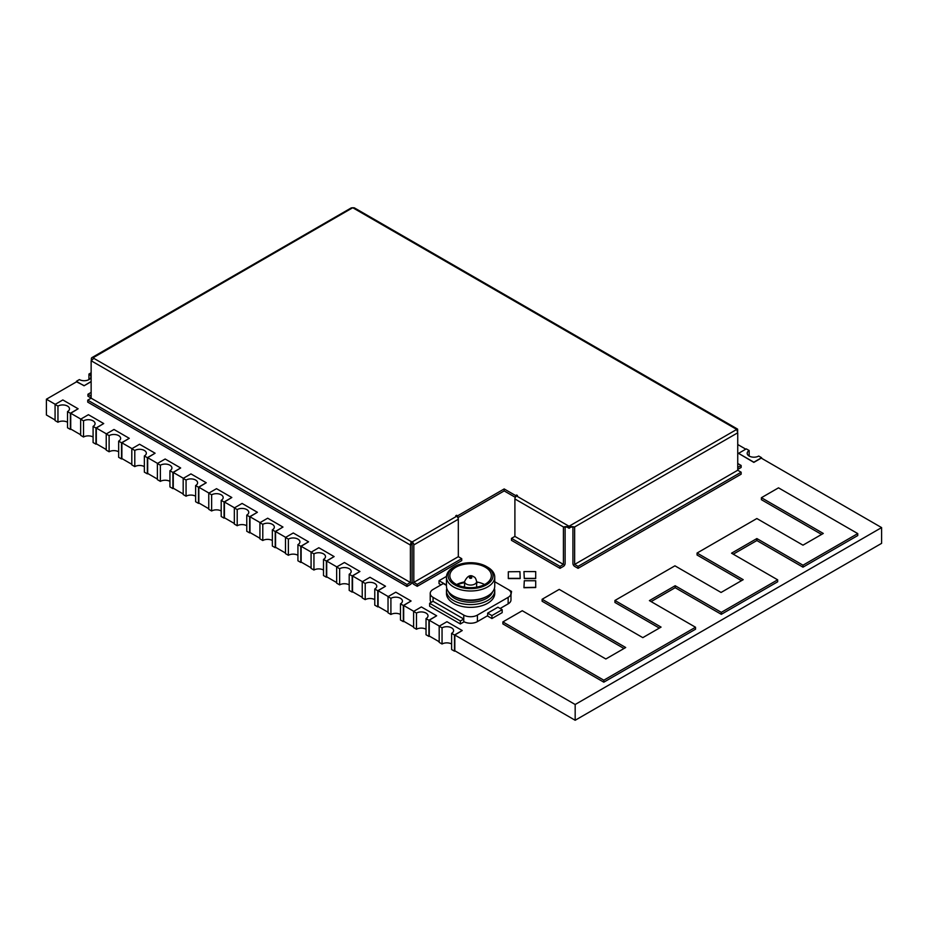 <?xml version="1.0" encoding="UTF-8"?>
<svg xmlns="http://www.w3.org/2000/svg" width="928" height="928" viewBox="0 0 928 928"><rect width="100%" height="100%" fill="white"/><g stroke="black" fill="none" stroke-linecap="round" stroke-linejoin="round"><path stroke-width="1.39" d="M758.721 456.054A6.763 3.898 180 0 1 749.163 456.054L749.163 450.532L746.298 448.874L738.537 453.351L753.838 462.19L761.598 457.713L758.721 456.054M738.537 453.351L753.838 462.388L761.25 458.107L881.6 527.591L575.174 704.503L454.824 635.019L462.237 630.541L446.936 621.714L439.188 626.191L442.053 627.85A6.763 3.898 180 0 1 449.419 627.003A6.763 3.898 180 0 1 453.595 630.599A6.763 3.898 180 0 1 451.611 633.36L454.488 635.019L462.237 630.541M745.787 449.175L737.737 444.524M55.251 404.33L46.4 399.214L76.862 381.628L84.054 385.781L91.141 381.686M80.829 419.096L70.725 413.262L78.138 408.784L62.837 399.945L55.077 404.422L57.954 406.081A6.763 3.898 180 0 1 65.32 405.234A6.763 3.898 180 0 1 69.484 408.842A6.763 3.898 180 0 1 67.512 411.603L70.377 413.262L78.138 408.784M106.407 433.863L96.303 428.028L103.716 423.551L88.415 414.712L80.655 419.189L83.532 420.848A6.763 3.898 180 0 1 90.898 420.001A6.763 3.898 180 0 1 95.062 423.609A6.763 3.898 180 0 1 93.09 426.37L95.955 428.028L103.716 423.551M131.985 448.63L121.87 442.795L129.282 438.318L113.993 429.478L106.233 433.956L109.11 435.615A6.763 3.898 180 0 1 116.464 434.768A6.763 3.898 180 0 1 120.64 438.376A6.763 3.898 180 0 1 118.656 441.136L121.533 442.795L129.282 438.318M157.563 463.397L147.68 457.69L155.092 453.212L139.56 444.245L131.811 448.723L134.792 450.451A6.763 3.898 180 0 1 142.158 449.604A6.763 3.898 180 0 1 146.334 453.212A6.763 3.898 180 0 1 144.35 455.961L147.343 457.69L155.092 453.212M183.361 478.291L173.258 472.456L180.67 467.979L165.149 459.012L157.389 463.49L160.37 465.218A6.763 3.898 180 0 1 167.736 464.371A6.763 3.898 180 0 1 171.912 467.979A6.763 3.898 180 0 1 169.928 470.74L172.921 472.456L180.67 467.979M208.939 493.058L198.836 487.223L206.248 482.746L190.948 473.906L183.187 478.384L186.064 480.043A6.763 3.898 180 0 1 193.43 479.196A6.763 3.898 180 0 1 197.594 482.804A6.763 3.898 180 0 1 195.622 485.564L198.488 487.223L206.248 482.746M234.517 507.825L224.414 501.99L231.826 497.512L216.526 488.673L208.765 493.151L211.642 494.81A6.763 3.898 180 0 1 219.008 493.963A6.763 3.898 180 0 1 223.172 497.57A6.763 3.898 180 0 1 221.2 500.331L224.066 501.99L231.826 497.512M260.095 522.592L249.98 516.757L257.392 512.279L242.092 503.44L234.343 507.918L237.208 509.576A6.763 3.898 180 0 1 244.574 508.73A6.763 3.898 180 0 1 248.75 512.337A6.763 3.898 180 0 1 246.767 515.098L249.644 516.757L257.392 512.279M285.673 537.358L275.558 531.524L282.97 527.046L267.682 518.207L259.921 522.684L262.786 524.343A6.763 3.898 180 0 1 270.152 523.496A6.763 3.898 180 0 1 274.328 527.104A6.763 3.898 180 0 1 272.345 529.865L275.222 531.524L282.97 527.046M311.24 552.125L301.136 546.29L308.56 541.813L293.26 532.974L285.499 537.451L288.364 539.11A6.763 3.898 180 0 1 295.73 538.263A6.763 3.898 180 0 1 299.906 541.871A6.763 3.898 180 0 1 297.923 544.632L300.8 546.29L308.56 541.813M336.818 566.892L326.714 561.057L334.126 556.58L318.826 547.74L311.077 552.218L313.942 553.877A6.763 3.898 180 0 1 321.308 553.03A6.763 3.898 180 0 1 325.484 556.638A6.763 3.898 180 0 1 323.501 559.398L326.378 561.057L334.126 556.58M362.396 581.659L352.524 575.952L359.936 571.474L344.404 562.507L336.655 566.985L339.636 568.713A6.763 3.898 180 0 1 347.002 567.866A6.763 3.898 180 0 1 351.178 571.474A6.763 3.898 180 0 1 349.195 574.235L352.176 575.952L359.936 571.474M388.206 596.553L378.102 590.718L385.514 586.241L369.982 577.274L362.233 581.752L365.214 583.48A6.763 3.898 180 0 1 372.58 582.633A6.763 3.898 180 0 1 376.756 586.241A6.763 3.898 180 0 1 374.773 589.002L377.754 590.718L385.514 586.241M413.772 611.32L403.68 605.485L411.092 601.008L395.792 592.18L388.032 596.658L390.908 598.316A6.763 3.898 180 0 1 398.274 597.47A6.763 3.898 180 0 1 402.439 601.066A6.763 3.898 180 0 1 400.467 603.826L403.332 605.485L411.092 601.008M439.362 626.087L429.246 620.252L436.67 615.774L421.358 606.947L413.61 611.424L416.475 613.072A6.763 3.898 180 0 1 423.841 612.236A6.763 3.898 180 0 1 428.017 615.832A6.763 3.898 180 0 1 426.033 618.593L428.91 620.252L436.67 615.774M761.401 497.71L823.287 533.449L802.975 545.165L756.854 518.532L697.067 553.042L743.2 579.675L721.068 592.458L674.934 565.825L614.928 600.474L661.061 627.108L642.802 637.64L559.224 589.384L542.114 599.268L625.692 647.524L605.845 658.984L522.267 610.728L502.872 621.922L603.803 680.201L695.524 627.247L649.403 600.613L675.178 585.73L721.311 612.352L777.664 579.826L731.542 553.192L756.865 538.565L802.987 565.198L857.75 533.588L778.511 487.838L761.401 497.71L761.401 499.682L821.582 534.424M733.248 554.178L756.865 540.537L802.987 567.17L857.75 535.549L857.75 533.588M651.108 601.599L675.178 587.702L721.311 614.324L777.664 581.786L777.664 579.826M502.872 621.922L502.872 623.894L603.803 682.173L695.524 629.219L695.524 627.247M542.114 599.268L542.114 601.24L623.987 648.51M614.928 600.474L614.928 602.446L659.356 628.094M697.067 553.042L697.067 555.014L741.495 580.661M535.7 578.573L535.711 571.59L523.937 571.578L524.297 578.573L535.7 578.573L535.711 571.59M523.937 587.737L535.711 587.528L535.711 580.742L524.297 580.742L523.937 587.737M508.312 578.562L520.19 578.562L519.947 571.648L508.324 571.776L508.312 578.562M761.598 458.304L761.598 457.713M749.163 456.054A6.763 3.898 180 0 1 747.191 453.293A6.763 3.898 180 0 1 749.163 450.532M46.4 399.214L46.4 414.978L55.077 419.99M70.725 413.262L70.725 429.026L80.655 434.756M96.303 428.028L96.303 443.793L106.233 449.535M121.87 442.795L121.87 458.56L131.811 464.29M147.68 457.69L147.68 473.454L157.389 479.057M173.258 472.456L173.258 488.221L183.187 493.963M198.836 487.223L198.836 502.988L208.765 508.73M224.414 501.99L224.414 517.754L234.343 523.496M249.98 516.757L249.98 532.521L259.921 538.263M275.558 531.524L275.558 547.288L285.499 553.03M301.136 546.29L301.136 562.055L311.077 567.797M326.714 561.057L326.714 576.822L336.655 582.564M352.524 575.952L352.524 591.716L362.233 597.33M378.102 590.718L378.102 606.494L388.032 612.225M403.68 605.485L403.68 621.25L413.61 626.992M429.246 620.252L429.246 636.016L439.188 641.758M454.824 635.019L454.824 650.783L575.174 720.267L881.6 543.356L881.6 527.591M575.174 704.503L575.174 720.267M84.054 385.781L91.141 381.489M76.514 381.826L84.054 385.584M88.937 379.587L88.937 374.065A6.763 3.898 180 0 1 90.921 376.826A6.763 3.898 180 0 1 86.745 380.434A6.763 3.898 180 0 1 79.379 379.587L76.514 381.234M91.141 372.789L88.937 374.065M67.512 411.603L67.512 427.762L70.377 429.42L70.377 413.262M55.077 404.422L55.077 420.581L57.954 422.24A6.763 3.898 180 0 1 67.512 422.24M57.954 422.24L57.954 406.081M93.09 426.37L93.09 442.528L95.955 444.187L95.955 428.028M80.655 419.189L80.655 435.348L83.532 437.007A6.763 3.898 180 0 1 93.09 437.007M83.532 437.007L83.532 420.848M118.656 441.136L118.656 457.295L121.533 458.954L121.533 442.795M106.233 433.956L106.233 450.126L109.11 451.774A6.763 3.898 180 0 1 118.656 451.774M109.11 451.774L109.11 435.615M144.35 455.961L144.35 472.132L147.343 473.848L147.343 457.69M131.811 448.723L131.811 464.882L134.792 466.61A6.763 3.898 180 0 1 144.35 466.61M134.792 466.61L134.792 450.451M169.928 470.74L169.928 486.898L172.921 488.615L172.921 472.456M157.389 463.49L157.389 479.648L160.37 481.377A6.763 3.898 180 0 1 169.928 481.377M160.37 481.377L160.37 465.218M195.622 485.564L195.622 501.723L198.488 503.382L198.488 487.223M183.187 478.384L183.187 494.554L186.064 496.213A6.763 3.898 180 0 1 195.622 496.213M186.064 496.213L186.064 480.043M221.2 500.331L221.2 516.49L224.066 518.149L224.066 501.99M208.765 493.151L208.765 509.321L211.642 510.98A6.763 3.898 180 0 1 221.2 510.98M211.642 510.98L211.642 494.81M246.767 515.098L246.767 531.257L249.644 532.916L249.644 516.757M234.343 507.918L234.343 524.076L237.208 525.735A6.763 3.898 180 0 1 246.767 525.735M237.208 525.735L237.208 509.576M272.345 529.865L272.345 546.024L275.222 547.682L275.222 531.524M259.921 522.684L259.921 538.855L262.786 540.502A6.763 3.898 180 0 1 272.345 540.502M262.786 540.502L262.786 524.343M297.923 544.632L297.923 560.79L300.8 562.449L300.8 546.29M285.499 537.451L285.499 553.622L288.364 555.28A6.763 3.898 180 0 1 297.923 555.28M288.364 555.28L288.364 539.11M323.501 559.398L323.501 575.557L326.378 577.216L326.378 561.057M311.077 552.218L311.077 568.388L313.942 570.036A6.763 3.898 180 0 1 323.501 570.036M313.942 570.036L313.942 553.877M349.195 574.235L349.195 590.394L352.176 592.11L352.176 575.952M336.655 566.985L336.655 583.155L339.636 584.872A6.763 3.898 180 0 1 349.195 584.872M339.636 584.872L339.636 568.713M374.773 589.002L374.773 605.16L377.754 606.889L377.754 590.718M362.233 581.752L362.233 597.922L365.214 599.639A6.763 3.898 180 0 1 374.773 599.639M365.214 599.639L365.214 583.48M400.467 603.826L400.467 619.997L403.332 621.644L403.332 605.485M388.032 596.658L388.032 612.816L390.908 614.475A6.763 3.898 180 0 1 400.467 614.475M390.908 614.475L390.908 598.316M426.033 618.593L426.033 634.752L428.91 636.411L428.91 620.252M413.61 611.424L413.61 627.583L416.475 629.242A6.763 3.898 180 0 1 426.033 629.242M416.475 629.242L416.475 613.072M451.611 633.36L451.611 649.519L454.488 651.178L454.488 635.019M439.188 626.191L439.188 642.35L442.053 644.009A6.763 3.898 180 0 1 451.611 644.009M442.053 644.009L442.053 627.85M603.803 680.201L603.803 682.173M675.178 585.73L675.178 587.702M721.311 612.352L721.311 614.324M756.865 538.565L756.865 540.537M802.987 565.198L802.987 567.17M523.937 571.578L524.297 578.573M524.297 578.376L535.7 578.376M523.937 587.54L535.711 587.331M508.312 578.364L520.19 578.364M91.362 360.273L91.362 358.753A2.413 1.392 60 0 1 91.86 357.651A2.413 1.392 60 0 1 93.067 357.767L93.925 358.266L91.141 360.737L91.141 398.182L410.396 582.494L410.396 545.049L412.102 544.063L411.139 542.81L411.614 543.785M737.389 430.209L737.737 431.253M574.641 564.41L737.737 470.241L741.147 472.213L578.051 566.37L574.641 564.41L574.641 526.953L569.026 526.257L736.739 429.432L737.737 430.012L352.849 207.791L351.283 207.884L91.86 357.651M736.739 429.432L737.737 432.796L737.737 470.241M572.924 526.64L572.924 563.424A2.413 1.392 -120 0 0 574.641 566.382L578.051 568.342L578.051 566.37M514.901 536.396L563.412 564.41L560.002 566.37L511.49 538.368L514.901 536.396L514.901 498.951A2.413 1.392 120 0 1 516.606 495.993L516.606 495.007L517.464 495.506L516.606 495.993L569.131 526.315L569.131 528.287L567.124 527.127L563.412 526.953L563.412 564.41M565.117 526.663L565.117 563.424A2.413 1.392 -60 0 1 563.412 566.382L560.002 568.342L560.002 566.37M410.396 582.494L406.974 584.466L406.974 586.438L410.396 584.466A2.413 1.392 -60 0 0 412.102 581.508L412.102 544.063M413.818 544.922L413.818 582.366L458.316 556.684L458.316 519.228L413.818 544.922A2.413 1.392 60 0 0 412.113 541.964L411.139 541.546L411.139 542.81M411.313 543.472L412.113 543.936L412.113 581.38A2.413 1.392 -120 0 0 413.818 584.338L417.229 586.31L417.229 584.338L413.818 582.366M737.737 432.796L574.641 526.953L570.975 527.104L569.131 528.171M457.864 517.65L504.171 490.912L515.353 497.362M456.599 515.295L456.599 516.281L455.752 515.782L456.599 515.295L457.562 515.852L504.171 488.94L515.643 495.564L516.606 495.007M411.255 543.367L411.255 541.476M515.643 496.898L515.643 495.564M504.171 490.912L504.171 488.94M457.562 515.852L457.562 517.174M412.113 541.964L456.599 516.281A2.413 1.392 60 0 1 458.316 519.228M514.901 498.951L563.412 526.953L569.131 526.315M737.586 429.107L354.345 207.849L352.733 207.733L93.067 357.767M91.141 360.737L410.396 545.049L411.139 541.546L93.809 358.336M458.316 556.684L461.726 558.656L417.229 584.338M417.229 586.31L461.726 560.616L461.726 558.656M406.974 586.438L87.731 402.126L87.731 400.154L91.141 398.182M406.974 584.466L87.731 400.154M560.002 568.342L511.49 540.34L511.49 538.368M578.051 568.342L741.147 474.185L741.147 472.213M737.737 469.429L741.147 467.457L741.147 465.485L737.737 467.457M737.737 463.513L741.147 465.485M91.141 396.07L87.951 394.238L91.141 392.393M91.141 398.042L87.951 396.21L87.951 394.238M484.567 584.547A20.764 11.983 0 0 0 476.632 581.949M464.568 581.949A20.764 11.983 0 0 0 456.634 584.547M455.915 584.153A20.764 11.983 180 0 1 449.836 575.673A20.764 11.983 180 0 1 462.654 564.607A20.764 11.983 180 0 1 485.274 567.205A20.764 11.983 180 0 1 491.353 575.673A20.764 11.983 180 0 1 478.546 586.751A20.764 11.983 180 0 1 455.915 584.153M487.664 567.205L486.469 566.509A22.446 12.957 180 0 1 486.469 584.837A22.446 12.957 180 0 1 454.72 584.837A22.446 12.957 180 0 1 454.72 566.509A22.446 12.957 180 0 1 486.469 566.509L487.664 567.205A24.14 13.932 0 0 1 494.74 577.054L494.74 586.125A24.14 13.932 0 0 1 487.664 595.973A24.14 13.932 0 0 1 453.537 595.973L454.72 596.669A22.446 12.957 0 0 0 486.469 596.669L487.664 595.973M454.72 566.509L453.525 567.205A24.14 13.932 0 0 0 446.461 577.054A24.14 13.932 0 0 0 453.537 586.914A24.14 13.932 0 0 0 479.834 589.93A24.14 13.932 0 0 0 494.74 577.054M448.607 591.855A22.446 12.957 0 0 0 454.72 598.444A22.446 12.957 0 0 0 477.073 601.68A22.446 12.957 0 0 0 492.594 591.855M446.786 588.387A24.14 13.932 0 0 0 446.461 590.649A24.14 13.932 0 0 0 453.537 600.509A24.14 13.932 0 0 0 479.834 603.525A24.14 13.932 0 0 0 494.74 590.649A24.14 13.932 0 0 0 494.415 588.387M446.461 590.649L446.461 593.41A24.14 13.932 0 0 0 453.537 603.27A24.14 13.932 0 0 0 479.834 606.286A24.14 13.932 0 0 0 494.74 593.41L494.74 590.649M464.568 586.426A13.514 7.807 0 0 0 463.211 586.879M457.005 584.733A20.277 11.704 180 0 1 464.568 582.239M476.632 582.239A20.277 11.704 180 0 1 477.653 582.436L476.632 583.028M464.568 582.633A20.277 11.704 0 0 0 457.4 584.918M446.461 577.054L446.461 586.125A24.14 13.932 0 0 0 453.525 595.973A24.14 13.932 0 0 0 453.537 595.973M454.72 596.669L453.525 595.973M446.461 585L439.025 580.696L439.025 583.654L441.067 584.837M433.051 601.298L429.641 603.27L460.358 621.006L463.768 619.034L433.051 601.298L433.051 597.354A9.651 5.58 0 0 1 430.221 593.41A9.651 5.58 0 0 1 433.051 589.466L443.294 583.561L446.461 585.394M439.025 580.696L446.484 576.392M433.051 597.354L463.768 615.09A9.651 5.58 0 0 0 477.421 615.09L508.15 597.354A9.651 5.58 0 0 0 510.98 593.41A9.651 5.58 0 0 0 508.15 589.466L494.74 581.728M500.122 608.49L508.15 603.861A9.651 5.58 0 0 0 510.98 599.917L510.98 593.41M487.664 613.118L491.933 615.589L502.176 609.673L497.907 607.214L487.664 613.118L487.664 615.682L477.421 621.598L477.421 615.09M463.768 615.09L463.768 621.598A9.651 5.58 0 0 0 477.421 621.598M430.221 593.41L430.221 599.917A9.651 5.58 0 0 0 431.195 602.365M510.644 591.971L511.56 591.438L508.173 589.489M510.98 594.732L511.56 591.438M487.328 615.879L491.933 618.547L502.176 612.631L502.176 609.673M491.933 615.589L491.933 618.547M460.358 621.006L460.358 623.964L464.128 621.783M429.641 603.27L429.641 606.228L460.358 623.964M476.632 587.146L476.632 581.589A6.032 3.48 180 0 1 472.909 584.802A6.032 3.48 180 0 1 466.332 584.048A6.032 3.48 180 0 1 464.568 581.589L464.568 587.146M469.742 578.144A1.206 0.696 0 0 0 471.447 577.158A1.206 0.696 0 0 0 469.742 578.144M508.15 597.354L508.15 603.861M476.632 581.589C475.913 578.631 474.985 577.065 473.872 576.914C470.461 574.304 467.364 575.859 464.568 581.589"/></g></svg>
